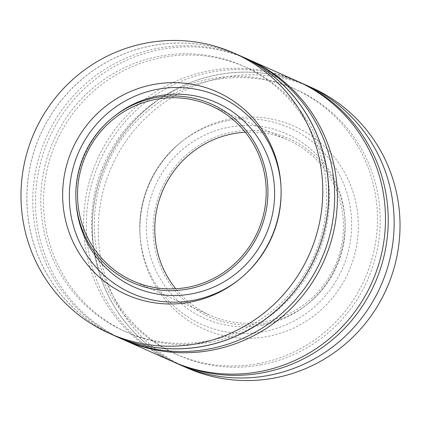 <?xml version="1.0" encoding="UTF-8"?>
<svg xmlns="http://www.w3.org/2000/svg" width="421" height="421" viewBox="0 0 421 421"><rect width="100%" height="100%" fill="white"/><g stroke="black" fill="none" stroke-linecap="round" stroke-linejoin="round"><path stroke-width="0.32" stroke-dasharray="2.1 1.58" d="M265.314 323.365A97.635 95.741 114 0 1 154.444 245.475A97.635 95.741 114 0 1 232.945 131.999A97.635 95.741 114 0 1 344.988 220.057A97.635 95.741 114 0 1 307.651 303.988A97.635 95.741 114 0 1 265.314 323.365M230.724 118.875A111.023 108.871 114 0 1 356.798 207.453A111.023 108.871 114 0 1 267.53 336.49A111.023 108.871 114 0 1 140.119 236.36A111.023 108.871 114 0 1 182.577 140.914A111.023 108.871 114 0 1 230.724 118.875M268.63 375.358A153.37 150.397 114 0 1 180.867 365.181A153.37 150.397 114 0 1 93.551 207.695A153.37 150.397 114 0 1 217.783 74.738A153.37 150.397 114 0 1 305.541 84.916A153.37 150.397 114 0 1 392.861 242.401A153.37 150.397 114 0 1 268.63 375.358M186.792 367.817A153.37 150.397 114 0 1 99.472 210.332A153.37 150.397 114 0 1 223.704 77.375A153.37 150.397 114 0 1 311.466 87.552M245.311 132.236A95.893 94.036 114 0 1 288.101 140.067A95.893 94.036 114 0 1 342.699 238.533A95.893 94.036 114 0 1 265.025 321.66A95.893 94.036 114 0 1 210.153 315.297A95.893 94.036 114 0 1 175.689 288.764M115.459 336.084A153.37 150.397 114 0 1 28.139 178.599A153.37 150.397 114 0 1 152.37 45.642A153.37 150.397 114 0 1 240.133 55.819M207.8 340.963A145.277 142.461 114 0 1 124.674 331.327A145.277 142.461 114 0 1 41.963 182.151A145.277 142.461 114 0 1 159.638 56.209A145.277 142.461 114 0 1 242.764 65.85A145.277 142.461 114 0 1 325.475 215.026A145.277 142.461 114 0 1 207.8 340.963M210.547 342.184A145.277 142.461 114 0 1 127.416 332.548A145.277 142.461 114 0 1 44.71 183.372A145.277 142.461 114 0 1 162.385 57.43A145.277 142.461 114 0 1 245.511 67.071A145.277 142.461 114 0 1 328.222 216.247A145.277 142.461 114 0 1 210.547 342.184M258.615 363.57A145.277 142.461 114 0 1 175.489 353.929A145.277 142.461 114 0 1 92.778 204.753A145.277 142.461 114 0 1 210.453 78.816A145.277 142.461 114 0 1 293.584 88.452A145.277 142.461 114 0 1 376.29 237.628A145.277 142.461 114 0 1 258.615 363.57M261.362 364.791A145.277 142.461 114 0 1 178.236 355.15A145.277 142.461 114 0 1 95.525 205.974A145.277 142.461 114 0 1 213.2 80.037A145.277 142.461 114 0 1 296.326 89.673A145.277 142.461 114 0 1 379.037 238.849A145.277 142.461 114 0 1 261.362 364.791M173.552 361.981A153.428 150.455 114 0 1 87.668 204.296A153.428 150.455 114 0 1 211.847 72.049A153.428 150.455 114 0 1 298.263 81.627M180.846 365.233A153.428 150.455 114 0 1 93.494 207.69A153.428 150.455 114 0 1 217.773 74.685A153.428 150.455 114 0 1 305.567 84.863M122.737 339.373A153.428 150.455 114 0 1 36.853 181.688A153.428 150.455 114 0 1 161.032 49.441A153.428 150.455 114 0 1 247.448 59.019M172.173 361.376A153.428 150.455 114 0 1 84.826 203.832A153.428 150.455 114 0 1 209.1 70.828A153.428 150.455 114 0 1 296.894 81.006M111.686 334.406A153.428 150.455 114 0 1 28.365 176.51A153.428 150.455 114 0 1 152.365 45.584A153.428 150.455 114 0 1 236.36 54.141M121.359 338.773A153.428 150.455 114 0 1 34.006 181.225A153.428 150.455 114 0 1 158.285 48.22A153.428 150.455 114 0 1 246.08 58.403M280.933 185.535A107.676 105.587 114 0 1 280.991 186.414A107.676 105.587 114 0 1 239.817 278.981A107.676 105.587 114 0 1 239.123 279.528M76.127 202.717A100.982 99.024 114 0 1 114.744 115.907C88.784 136.178 73.801 169.868 76.127 202.717M262.467 325.133A100.982 99.024 114 0 1 147.797 244.569A100.982 99.024 114 0 1 228.992 127.205A100.982 99.024 114 0 1 344.873 218.283A100.982 99.024 114 0 1 306.256 305.093A100.982 99.024 114 0 1 262.467 325.133M227.882 120.643A107.676 105.587 114 0 1 350.151 206.553A107.676 105.587 114 0 1 263.578 331.695A107.676 105.587 114 0 1 140.009 234.586A107.676 105.587 114 0 1 181.183 142.019A107.676 105.587 114 0 1 227.882 120.643M238.423 280.086L239.817 278.981C267.498 257.357 283.47 221.457 280.991 186.414L280.881 184.64M344.988 220.057L344.873 218.283C347.199 251.132 332.216 284.822 306.256 305.093L307.651 303.988M180.867 365.181L184.64 366.859M210.847 105.703L288.101 140.067M124.674 331.327L127.416 332.548M175.489 353.929L178.236 355.15M293.584 88.452L296.326 89.673M242.764 65.85L245.511 67.071M132.899 280.933L210.153 315.297M305.541 84.916L309.314 86.594M182.577 140.914L181.183 142.019C153.502 163.643 137.53 199.543 140.009 234.586L140.119 236.36"/><path stroke-width="0.63" d="M153.47 84.51A111.023 108.871 114 0 1 280.881 184.64A111.023 108.871 114 0 1 238.423 280.086A111.023 108.871 114 0 1 190.276 302.125A111.023 108.871 114 0 1 64.203 213.547A111.023 108.871 114 0 1 153.47 84.51M188.055 289.001A97.635 95.741 114 0 1 76.012 200.943A97.635 95.741 114 0 1 113.349 117.012A97.635 95.741 114 0 1 155.686 97.635A97.635 95.741 114 0 1 266.556 175.525A97.635 95.741 114 0 1 188.055 289.001M309.314 86.594L311.466 87.552A153.37 150.397 114 0 1 398.782 245.038A153.37 150.397 114 0 1 274.55 377.99A153.37 150.397 114 0 1 186.792 367.817L184.64 366.859M175.689 288.764A95.893 94.036 114 0 1 233.234 133.704A95.893 94.036 114 0 1 245.311 132.236M155.975 99.34A95.893 94.036 114 0 1 210.847 105.703A95.893 94.036 114 0 1 265.44 204.169A95.893 94.036 114 0 1 187.766 287.296A95.893 94.036 114 0 1 132.899 280.933A95.893 94.036 114 0 1 78.301 182.467A95.893 94.036 114 0 1 155.975 99.34M197.296 343.625A153.37 150.397 114 0 1 109.534 333.448A153.37 150.397 114 0 1 22.218 175.962A153.37 150.397 114 0 1 146.45 43.01A153.37 150.397 114 0 1 234.208 53.183A153.37 150.397 114 0 1 321.528 210.668A153.37 150.397 114 0 1 197.296 343.625M234.208 53.183L240.133 55.819A153.37 150.397 114 0 1 327.449 213.305A153.37 150.397 114 0 1 203.217 346.262A153.37 150.397 114 0 1 115.459 336.084L109.534 333.448M298.263 81.627A153.428 150.455 114 0 1 299.641 82.227A153.428 150.455 114 0 1 386.994 239.775A153.428 150.455 114 0 1 262.715 372.78A153.428 150.455 114 0 1 174.92 362.597A153.428 150.455 114 0 1 173.552 361.981M299.641 82.227L305.567 84.863A153.428 150.455 114 0 1 392.914 242.407A153.428 150.455 114 0 1 268.635 375.416A153.428 150.455 114 0 1 180.846 365.233L174.92 362.597M247.448 59.019A153.428 150.455 114 0 1 248.827 59.624A153.428 150.455 114 0 1 336.174 217.168A153.428 150.455 114 0 1 211.9 350.172A153.428 150.455 114 0 1 124.106 339.994A153.428 150.455 114 0 1 122.737 339.373M248.827 59.624L296.894 81.006A153.428 150.455 114 0 1 384.247 238.549A153.428 150.455 114 0 1 259.967 371.559A153.428 150.455 114 0 1 172.173 361.376L124.106 339.994M236.36 54.141A153.428 150.455 114 0 1 240.154 55.767A153.428 150.455 114 0 1 327.506 213.31A153.428 150.455 114 0 1 203.227 346.315A153.428 150.455 114 0 1 115.433 336.137A153.428 150.455 114 0 1 111.686 334.406M240.154 55.767L246.08 58.403A153.428 150.455 114 0 1 333.427 215.947A153.428 150.455 114 0 1 209.153 348.951A153.428 150.455 114 0 1 121.359 338.773L115.433 336.137M113.349 117.012L114.744 115.907A100.982 99.024 114 0 1 158.533 95.867A100.982 99.024 114 0 1 273.203 176.431A100.982 99.024 114 0 1 192.008 293.795A100.982 99.024 114 0 1 76.127 202.717L76.012 200.943M239.123 279.528A107.676 105.587 114 0 1 193.118 300.357A107.676 105.587 114 0 1 70.849 214.447A107.676 105.587 114 0 1 157.422 89.305A107.676 105.587 114 0 1 280.933 185.535"/></g></svg>
